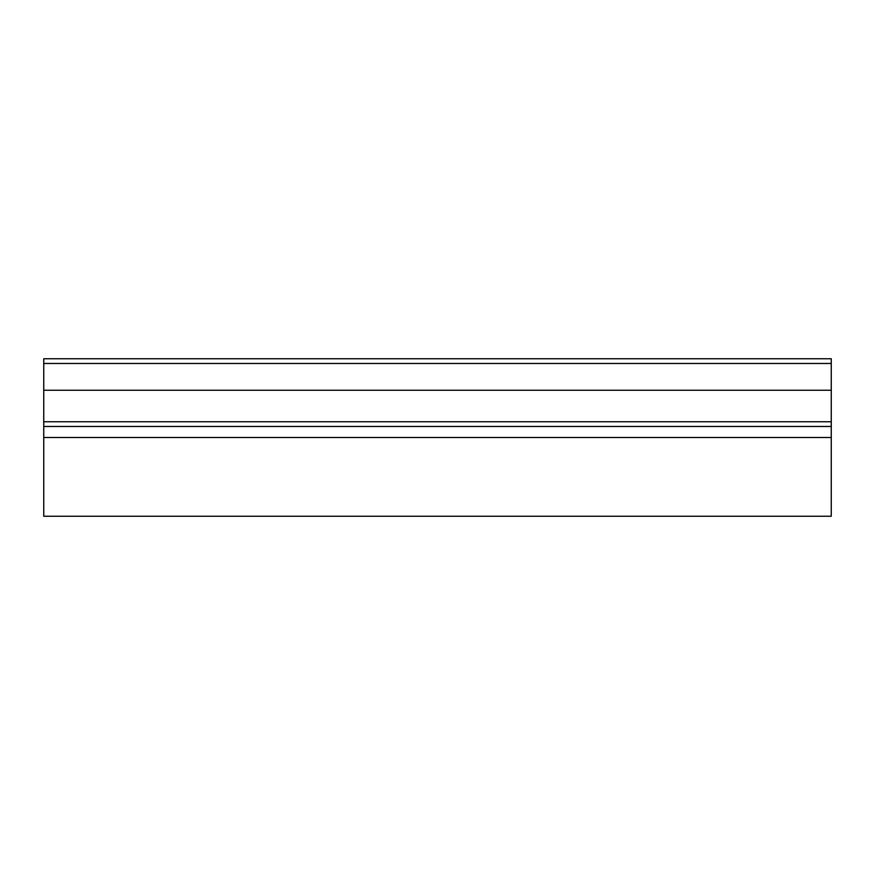 <?xml version="1.0" encoding="UTF-8"?>
<svg xmlns="http://www.w3.org/2000/svg" width="875" height="875" viewBox="0 0 875 875"><rect width="100%" height="100%" fill="white"/><g stroke="black" fill="none" stroke-linecap="round" stroke-linejoin="round"><path stroke-width="1.31" d="M831.25 363.475L43.75 363.475L43.75 358.75L831.25 358.75L831.25 516.25L43.75 516.25L43.75 390.25L831.25 390.25M43.75 363.475L43.75 390.25M831.25 421.75L43.75 421.75M831.25 426.475L43.75 426.475M831.25 437.5L43.75 437.5"/></g></svg>
